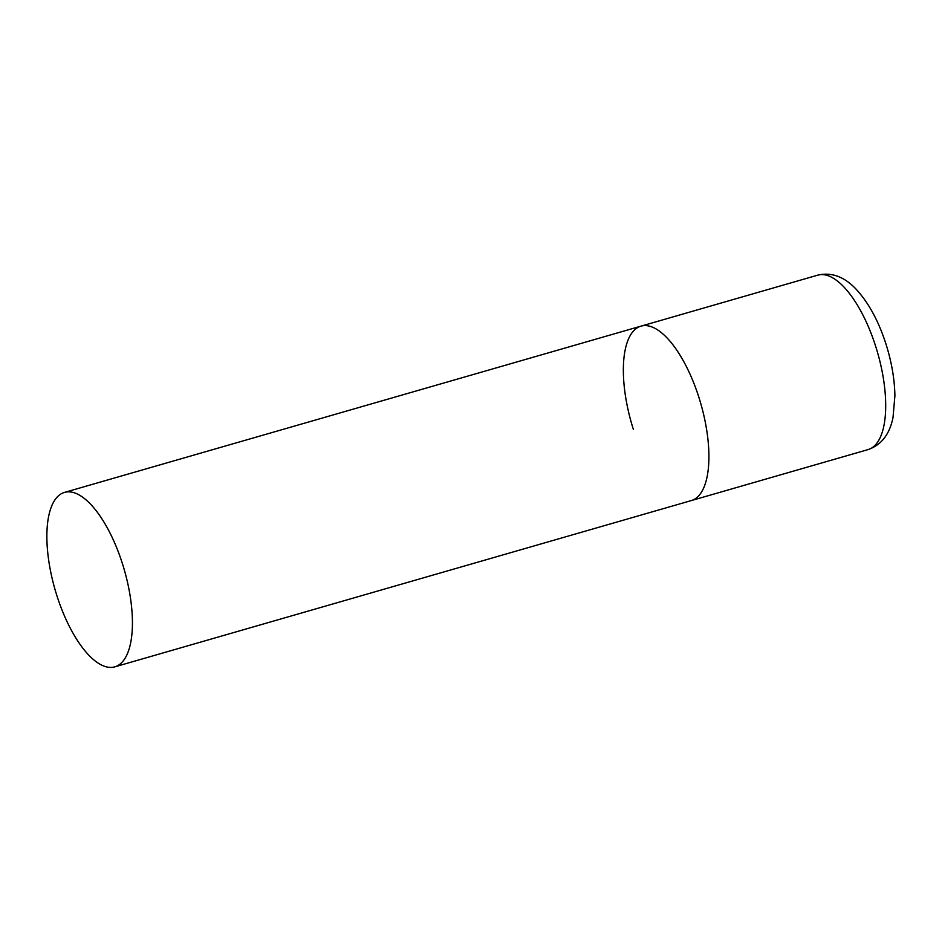 <?xml version="1.0" encoding="UTF-8"?>
<svg xmlns="http://www.w3.org/2000/svg" width="942" height="942" viewBox="0 0 942 942"><rect width="100%" height="100%" fill="white"/><g stroke="black" fill="none" stroke-linecap="round" stroke-linejoin="round"><path stroke-width="1.41" d="M698.858 397.241A90.773 36.008 73.9 0 1 691.287 500.579A90.773 36.008 -106.1 0 0 693.665 499.66A90.773 36.008 -106.1 0 0 699.812 400.303A90.773 36.008 -106.1 0 0 640.972 326.144A90.773 36.008 73.9 0 1 698.858 397.241M633.401 429.481A90.773 36.008 73.9 0 1 640.972 326.144L817.762 275.146A90.773 36.008 73.9 0 1 875.648 346.244A90.773 36.008 73.9 0 1 868.077 449.593C881.406 444.965 889.731 434.203 893.04 417.318L894.9 395.758C894.606 379.167 891.627 361.94 885.963 344.042C878.58 321.045 868.618 302.747 856.09 289.17C844.291 276.654 831.515 271.979 817.762 275.146M62.101 493.325A90.773 36.008 -106.1 0 0 55.967 592.683A90.773 36.008 -106.1 0 0 114.806 666.854A90.773 36.008 -106.1 0 0 117.185 665.923A90.773 36.008 -106.1 0 0 123.331 566.566A90.773 36.008 -106.1 0 0 64.492 492.407A90.773 36.008 -106.1 0 0 62.101 493.325M114.806 666.854L868.077 449.593M640.972 326.144L64.492 492.407"/></g></svg>
